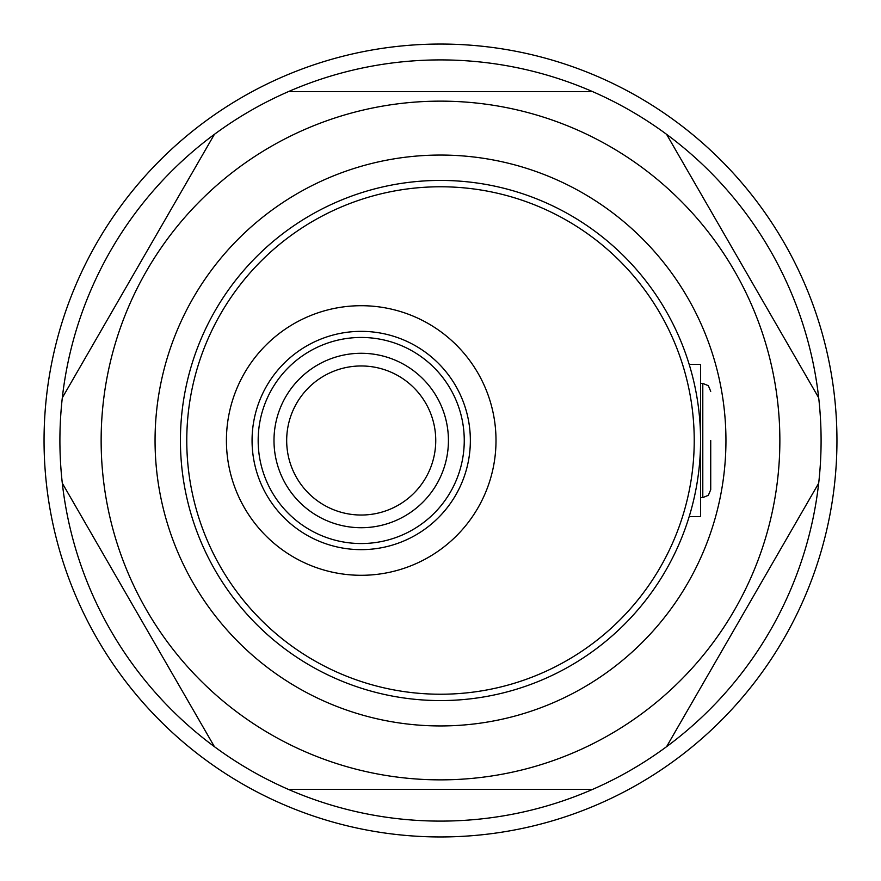 <?xml version="1.0" encoding="UTF-8"?>
<svg xmlns="http://www.w3.org/2000/svg" width="881" height="881" viewBox="0 0 881 881"><rect width="100%" height="100%" fill="white"/><g stroke="black" fill="none" stroke-linecap="round" stroke-linejoin="round"><path stroke-width="1.32" d="M689.184 516.618L700.571 516.618L700.571 364.382L689.184 364.382M700.571 440.5A260.071 260.071 0 0 1 440.5 700.571A260.071 260.071 0 0 1 180.429 440.5A260.071 260.071 0 0 1 440.5 180.429A260.071 260.071 0 0 1 700.571 440.5A260.071 260.071 0 0 0 440.5 180.429A260.071 260.071 0 0 0 180.429 440.5M226.417 440.5A134.793 134.793 0 0 0 361.21 575.293A134.793 134.793 0 0 0 496.003 440.5A134.793 134.793 0 0 0 361.21 305.707A134.793 134.793 0 0 0 226.417 440.5M725.944 440.5A285.444 285.444 0 0 1 440.5 725.944A285.444 285.444 0 0 1 155.056 440.5A285.444 285.444 0 0 1 440.5 155.056A285.444 285.444 0 0 1 725.944 440.5M286.677 440.5A74.533 74.533 0 0 0 361.21 515.033A74.533 74.533 0 0 0 435.743 440.5A74.533 74.533 0 0 0 361.21 365.967A74.533 74.533 0 0 0 286.677 440.5M836.95 440.5A396.45 396.45 0 0 0 440.5 44.05A396.45 396.45 0 0 0 44.05 440.5A396.45 396.45 0 0 0 440.5 836.95A396.45 396.45 0 0 0 836.95 440.5M779.861 440.5A339.361 339.361 0 0 0 440.5 101.139A339.361 339.361 0 0 0 101.139 440.5A339.361 339.361 0 0 0 440.5 779.861A339.361 339.361 0 0 0 779.861 440.5M821.092 440.5A380.592 380.592 0 0 0 818.691 397.794L666.587 134.33A380.592 380.592 0 0 0 592.605 91.624L288.395 91.624A380.592 380.592 0 0 0 214.413 134.33L62.309 397.794A380.592 380.592 0 0 0 666.587 746.67A380.592 380.592 0 0 0 821.092 440.5M62.309 397.794A380.592 380.592 0 0 1 214.413 134.33M288.395 91.624A380.592 380.592 0 0 1 592.605 91.624M666.587 134.33A380.592 380.592 0 0 1 818.691 397.794M214.413 746.67L62.309 483.206M592.605 789.376L288.395 789.376M818.691 483.206L666.587 746.67M710.725 440.5L710.725 489.66L710.725 440.5M186.772 440.5A253.728 253.728 0 0 0 440.5 694.228A253.728 253.728 0 0 0 694.228 440.5A253.728 253.728 0 0 0 440.5 186.772A253.728 253.728 0 0 0 186.772 440.5M470.355 440.5A109.145 109.145 0 0 1 361.21 549.645A109.145 109.145 0 0 1 252.065 440.5A109.145 109.145 0 0 1 361.21 331.355A109.145 109.145 0 0 1 470.355 440.5M258.166 440.5A103.044 103.044 0 0 0 361.21 543.544A103.044 103.044 0 0 0 464.254 440.5A103.044 103.044 0 0 0 361.21 337.456A103.044 103.044 0 0 0 258.166 440.5M448.429 440.5A87.219 87.219 0 0 1 361.21 527.719A87.219 87.219 0 0 1 273.991 440.5A87.219 87.219 0 0 1 361.21 353.281A87.219 87.219 0 0 1 448.429 440.5M710.725 489.66L708.357 495.309L702.796 497.589L702.796 383.411L700.571 383.411M702.796 497.589L700.571 497.589M702.796 383.411L708.357 385.691L710.725 391.34"/></g></svg>
